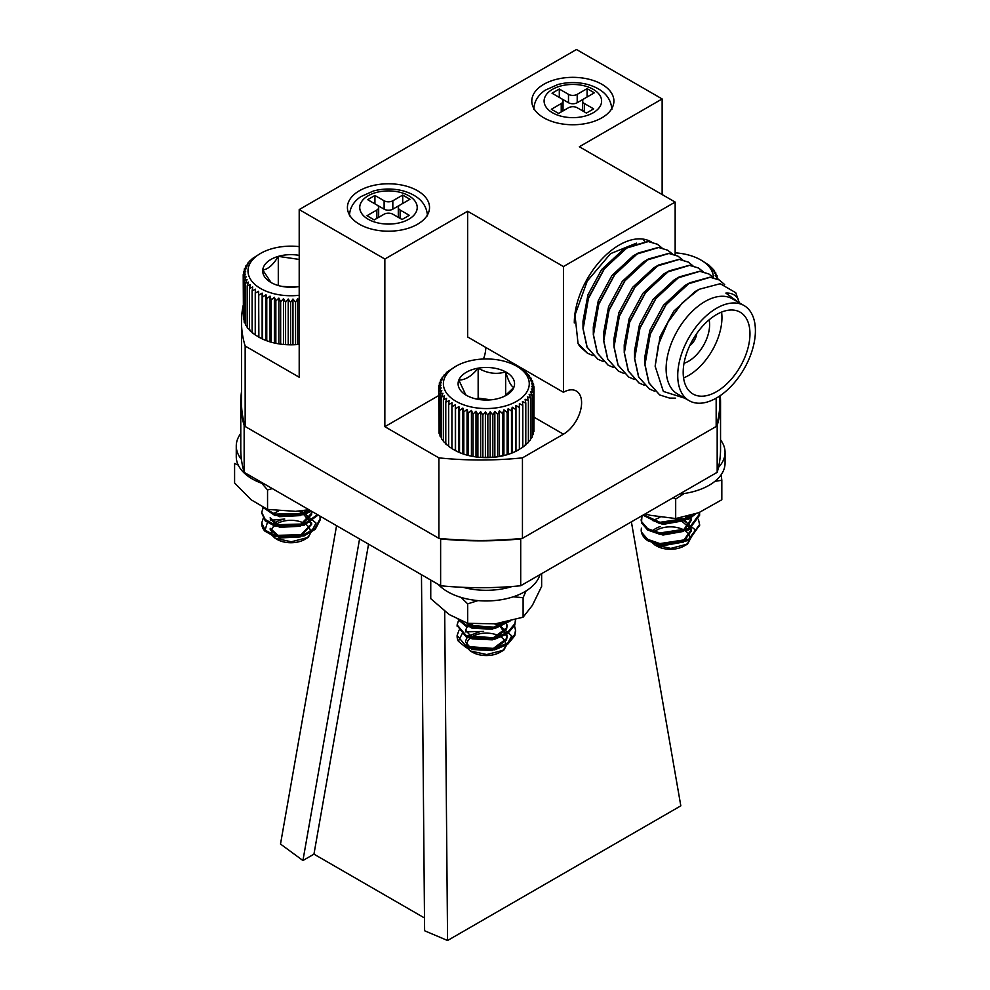 <?xml version="1.0" encoding="UTF-8"?>
<svg xmlns="http://www.w3.org/2000/svg" width="990" height="990" viewBox="0 0 990 990"><rect width="100%" height="100%" fill="white"/><g stroke="black" fill="none" stroke-linecap="round" stroke-linejoin="round"><path stroke-width="1.49" d="M584.434 111.919A6.163 3.552 180 0 1 582.664 109.432L582.664 101.042A6.163 3.552 0 0 1 584.459 98.53L594.334 92.825L587.082 88.642L577.207 94.347L577.207 102.725A6.163 3.552 180 0 1 568.495 102.725L561.268 98.555M582.664 101.042A6.163 3.552 0 0 0 584.459 103.566L584.459 111.944M561.231 111.944L561.231 103.566L551.368 109.259L558.62 113.454L568.495 107.749A6.163 3.552 0 0 1 577.207 107.749L586.402 113.058L593.666 108.875L584.459 103.566M561.231 103.566A6.163 3.552 0 0 0 563.038 101.042A6.163 3.552 0 0 0 561.231 98.53L552.036 93.221L559.3 89.026L568.495 94.347A6.163 3.552 0 0 0 577.207 94.347M559.3 97.416L559.3 89.026M584.434 98.555L577.207 102.725M587.082 97.02L587.082 88.642M563.038 101.042L563.038 109.432A6.163 3.552 180 0 1 561.268 111.919M485.781 347.44A25.666 14.813 -60 0 1 483.467 359.024M675.155 254.776L675.155 202.071L563.446 266.558L467.639 211.241L467.639 336.971L563.446 392.288A25.666 14.813 -60 0 1 576.279 391.013A25.666 14.813 -60 0 1 580.214 411.58A25.666 14.813 -60 0 1 563.446 434.189L522.448 457.875A239.184 138.093 180 0 1 438.892 457.875L384.85 426.678L438.632 395.616M467.639 211.241L384.85 259.034L384.85 426.678M662.137 194.547L662.137 98.95L579.348 146.743L675.155 202.071M417.52 190.724A41.06 23.71 0 0 0 372.772 185.588A41.06 23.71 0 0 0 347.416 207.492A41.06 23.71 0 0 0 388.476 231.202A41.06 23.71 0 0 0 429.536 207.492A41.06 23.71 0 0 0 417.52 190.724M601.883 84.286A41.06 23.71 0 0 0 557.135 79.151A41.06 23.71 0 0 0 531.791 101.042A41.06 23.71 0 0 0 572.851 124.752A41.06 23.71 0 0 0 613.911 101.042A41.06 23.71 0 0 0 601.883 84.286M384.85 259.034L299.203 209.583L576.477 49.5L662.137 98.95M299.203 209.583L299.203 377.227L245.161 346.017A239.184 138.093 180 0 1 241.486 321.899A239.184 138.093 180 0 1 243.206 305.341M719.854 395.889L719.854 402.373A239.184 138.093 180 0 1 716.166 426.492L522.448 538.337A239.184 138.093 180 0 1 438.892 538.337L245.161 426.492L245.161 346.017M438.892 538.337L438.892 457.875M563.446 266.558L563.446 392.288M651.259 241.906A63.645 36.741 120 0 0 651.123 241.832A63.645 36.741 120 0 0 602.068 258.897A63.645 36.741 120 0 0 574.299 322.975M522.448 538.337L522.448 457.875M716.166 426.492L716.166 398.178M245.161 426.492A239.184 138.093 180 0 1 241.486 402.373L241.486 321.899M644.676 241.473A63.645 36.741 120 0 0 643.03 239.085M400.059 218.369A6.163 3.552 180 0 1 398.289 215.87L398.289 207.492A6.163 3.552 0 0 1 400.096 204.98L409.971 199.275L402.707 195.092L392.832 200.784L392.832 209.175A6.163 3.552 180 0 1 384.12 209.175L376.893 204.992A6.163 3.552 0 0 1 378.675 207.492A6.163 3.552 0 0 1 376.868 210.004L366.993 215.709L374.245 219.904L384.12 214.199A6.163 3.552 0 0 1 392.832 214.199L402.039 219.508L409.291 215.313L400.096 210.004L400.096 218.394M398.289 207.492A6.163 3.552 0 0 0 400.096 210.004M384.12 209.175L384.12 200.784L374.925 195.476L367.661 199.671L376.868 204.98M384.12 200.784A6.163 3.552 0 0 0 392.832 200.784M374.925 203.853L374.925 195.476M400.059 204.992L392.832 209.175M402.707 203.47L402.707 195.092M378.675 207.492L378.675 215.87A6.163 3.552 180 0 1 376.893 218.369M636.558 243.132L610.558 253.638L587.231 281.098L574.992 315.055L578.049 343.542A64.672 37.335 120 0 0 579.868 346.438L587.478 353.244M597.787 359.197L587.033 347.156L583.011 328.791L582.986 321.156L587.973 294.772L601.623 269.552L622.76 250.024L627.846 247.092L648.178 241.473L657.298 244.208M578.049 343.542L587.553 353.282L592.985 355.583M739.307 302.816L735.743 292.706L720.225 283.709L698.952 289.352L682.308 302.816L668.052 322.072L658.499 344.347L655.133 366.189L663.362 391.434L684.919 398.24M582.986 327.034L588.654 297.322L604.16 268.872L627.846 247.092M603.294 361.536L597.861 359.234L587.169 347.243L583.159 328.878L588.431 298.448L604.308 268.958L626.311 248.181L648.314 241.56L657.372 244.245L662.001 247.946M608.095 365.149L597.341 353.108L593.319 334.744L593.295 327.108L598.282 300.725L611.931 275.505L633.068 255.977L638.154 253.044L658.474 247.426L667.607 250.161M593.295 332.986L598.962 303.274L614.468 274.824L638.154 253.044M613.602 367.488L608.169 365.186L597.477 353.183L593.468 334.83L598.727 304.4L614.617 274.911L636.62 254.133L658.622 247.512L667.681 250.198L672.309 253.898M618.404 371.101L607.65 359.061L603.628 340.696L603.603 333.061L608.59 306.677L622.24 281.457L643.376 261.929L648.462 258.996L668.782 253.378L677.915 256.101M603.603 338.939L609.271 309.226L624.777 280.776L648.462 258.996M623.91 373.44L618.465 371.139L607.786 359.135L603.776 340.783L609.036 310.34L624.925 280.863L646.928 260.085L668.931 253.465L677.989 256.15L682.617 259.85M628.712 377.054L617.958 365.001L613.936 346.649L613.911 339.013L618.899 312.63L632.536 287.409L653.685 267.882L658.771 264.949L679.091 259.331L688.223 262.053M613.911 344.891L619.579 315.167L635.085 286.729L658.771 264.949M634.219 379.393L628.774 377.091L618.094 365.087L614.085 346.735L619.344 316.293L635.234 286.803L657.236 266.038L679.239 259.417L688.298 262.103L692.926 265.803M644.527 385.345L638.946 382.957L628.254 370.953L624.245 352.601L624.22 344.966L629.195 318.582L642.844 293.362L663.993 273.834L669.079 270.901L689.399 265.283L698.457 267.968L703.234 271.755M624.22 350.831L629.888 321.119L645.393 292.681L669.079 270.901M639.082 383.043L628.403 371.04L624.393 352.688L629.652 322.245L645.529 292.755L667.545 271.99L689.547 265.37L698.606 268.055M649.316 388.946L638.562 376.905L634.553 358.553L634.528 350.918L639.503 324.534L653.152 299.302L674.301 279.774L679.388 276.853L699.707 271.235L708.84 273.958M634.528 356.784L640.196 327.071L655.702 298.621L679.388 276.853M654.836 391.298L649.39 388.996L638.711 376.992L634.689 358.628L639.961 328.197L655.838 298.708L677.853 277.942L699.856 271.322L708.914 273.995L713.543 277.707M659.625 394.899L648.871 382.858L644.861 364.506L644.824 356.87L649.811 330.487L663.461 305.254L684.61 285.726L689.696 282.793L710.016 277.188L719.148 279.91M644.837 362.736L650.504 333.024L666.01 304.574L689.696 282.793M675.527 398.153L669.587 398.104L659.699 394.948L649.019 382.944L644.997 364.58L650.269 334.15L666.146 304.66L688.161 283.895L710.164 277.262L719.21 279.947L724.655 284.576M655.145 366.189L660.12 336.439L673.769 311.207L694.918 291.679L698.952 289.352M689.114 400.665L677.494 393.958A54.92 31.705 -60 0 1 677.494 330.536A54.92 31.705 -60 0 1 732.414 298.832L744.035 305.539A54.92 31.705 -60 0 1 755.407 330.685A54.92 31.705 -60 0 1 731.437 385.952A54.92 31.705 -60 0 1 689.114 400.665A54.92 31.705 -60 0 1 689.114 337.243A54.92 31.705 -60 0 1 744.035 305.539M738.862 302.556L725.856 293.089C731.4 292.731 735.582 294.822 738.416 299.364M749.962 333.828A47.223 27.262 -60 0 1 729.345 381.348A47.223 27.262 -60 0 1 692.963 393.995A47.223 27.262 -60 0 1 692.963 339.471A47.223 27.262 -60 0 1 740.186 312.209A47.223 27.262 -60 0 1 749.962 333.828M721.574 312.098A47.223 27.262 -60 0 1 721.945 317.642A47.223 27.262 -60 0 1 683.558 377.933M709.112 319.832A29.774 17.189 -60 0 1 709.607 324.769A29.774 17.189 -60 0 1 684.028 363.281M696.75 333.519A11.707 6.757 -60 0 1 689.708 345.72M424.5 917.977L313.954 854.147L302.928 860.52L359.568 538.956M313.954 854.147L368.552 544.154M421.468 574.695L424.611 930.773L447.579 940.5L444.683 611.3M720.262 395.616A239.877 138.489 180 0 1 720.547 402.373L720.547 449.2A239.877 138.489 180 0 1 717.181 472.317L520.703 585.758A239.877 138.489 180 0 1 440.624 585.758L244.146 472.317A239.877 138.489 180 0 1 240.78 449.2L240.78 402.373A239.877 138.489 180 0 1 241.486 391.805M245 425.972L244.146 425.49A239.877 138.489 180 0 1 240.78 402.373M521.557 538.424L520.703 538.919A239.877 138.489 180 0 1 440.624 538.919L439.77 538.424M720.547 402.373A239.877 138.489 180 0 1 717.181 425.49L716.327 425.972M717.181 472.317L717.181 425.49M520.703 585.758L520.703 538.919M440.624 585.758L440.624 538.919M244.146 472.317L244.146 425.49M336.563 525.678L280.504 844.049L302.928 860.52M631.385 521.854L680.823 805.835L447.579 940.5M299.203 300.391L297.693 298.77L295.565 302.259L292.966 299.042L290.577 302.383L288.226 299.017L285.59 302.222L283.511 298.708L280.665 301.74L278.871 298.126L275.851 300.985L274.366 297.26L271.198 299.921L270.047 296.121L266.768 298.596L265.964 294.735L262.597 297.012L262.14 293.114L258.737 295.181L258.637 291.27L255.234 293.127L255.494 289.216L252.116 290.874L252.722 286.989L249.431 288.437L250.383 284.6L247.191 285.863L248.49 282.101L245.433 283.165L247.054 279.489L244.184 280.368L246.102 276.804L243.429 277.522L245.644 274.069L243.206 274.638L243.429 316.8M243.429 277.522L243.429 319.362L244.184 320.265M244.184 280.368L244.184 322.22L245.433 323.544M245.433 283.165L245.433 325.005L247.191 326.65M247.191 285.863L247.191 327.702L250.383 330.351M249.431 288.437L249.431 330.289L252.722 332.727M252.116 290.874L252.116 332.714L255.494 334.954M255.234 293.127L255.234 334.966L262.14 338.852A45.33 26.173 180 0 1 258.873 337.144A45.33 26.173 180 0 1 258.662 337.021L258.737 295.181M262.14 338.852L265.964 340.473A45.33 26.173 180 0 1 262.14 338.852L262.14 293.114M265.964 340.473L270.047 341.872A45.33 26.173 180 0 1 265.964 340.473L265.964 294.735M270.047 341.872L274.366 342.998A45.33 26.173 180 0 1 270.047 341.872L270.047 296.121M274.366 342.998L278.871 343.864A45.33 26.173 180 0 1 274.366 342.998L274.366 297.26M278.871 343.864L283.511 344.458A45.33 26.173 180 0 1 278.871 343.864L278.871 298.126M283.511 344.458L288.226 344.755A45.33 26.173 180 0 1 283.511 344.458L283.511 298.708M288.226 344.755L292.966 344.78A45.33 26.173 180 0 1 288.226 344.755L288.226 299.017M292.966 344.78L297.693 344.508A45.33 26.173 180 0 1 292.966 344.78L292.966 299.042M299.203 344.359A45.33 26.173 180 0 1 297.693 344.508L299.203 344.075M261.719 523.264A29.205 16.855 0 0 0 261.719 523.549A29.205 16.855 0 0 0 264.813 531.086L274.836 536.729L303.992 535.961L315.303 529.279L320.079 520.109L320.104 518.352M261.744 513.03L265.233 520.864L274.836 526.086L303.992 525.319L318.161 515.048M262.919 507.35L274.836 515.443L303.992 514.676L311.355 511.125M263.303 518.079L261.719 523.005L265.233 530.182L274.836 535.404L303.992 534.637L315.303 527.955L320.079 518.785L320.018 516.124M263.241 507.511L261.719 512.337L265.221 519.527L274.836 524.762L303.992 523.982L317.53 514.689M264.429 508.068L274.836 514.107L303.992 513.34L310.241 510.481M273.549 536.543A19.429 11.212 180 0 1 282.224 521.495A19.429 11.212 180 0 1 308.298 526.507A19.429 11.212 180 0 1 306.195 538.461M308.212 537.409L304.66 539.463A19.429 11.212 180 0 1 277.188 539.463L275.084 538.238L291.308 541.778L308.212 537.409L316.058 523.067L301.195 510.877M264.813 531.086L267.708 521.47M270.344 520.27L284.774 519.032A20.741 11.967 0 0 0 273.178 524.267M270.258 533.573L275.084 538.238M270.183 528.326L279.502 536.642L300.205 535.578L311.615 523.809L305.168 512.907M270.183 517.683L279.502 525.999L300.205 524.935L311.615 513.167L311.59 511.261M278.735 515.122L300.205 514.293L307.519 509.986M270.183 529.65L279.502 537.978L300.205 536.914L311.652 524.341L302.346 512.672L298.423 511.149M278.635 510.964L273.24 513.686M270.183 519.007L279.502 527.324L300.205 526.272L311.615 514.503L311.268 511.075M272.968 513.464L279.502 516.681L300.205 515.617L309.004 509.763M299.203 246.621A42.941 24.799 0 0 0 260.556 253.415A42.941 24.799 0 0 0 252.524 282.039A42.941 24.799 0 0 0 299.203 295.28M299.203 255.371A28.227 16.298 0 0 0 278.289 256.373A28.227 16.298 0 0 0 262.746 269.973A28.227 16.298 0 0 0 270.963 282.472A28.227 16.298 0 0 0 275.381 284.551A28.227 16.298 0 0 0 299.203 286.531M299.203 259.417L278.289 256.373C273.153 264.887 267.968 269.428 262.746 269.973L270.815 282.125M296.381 286.939L282.212 286.444M278.289 285.516L278.289 256.373M243.206 274.638L245.669 271.334L243.503 271.767L246.201 268.612L244.32 268.921L247.228 265.939L245.656 266.137L248.725 263.34L247.475 263.451L252.524 258.489L260.556 253.415M249.777 260.89L249.777 261.57M247.475 263.451L247.475 264.466M245.656 266.137L245.656 267.535M244.32 268.921L244.32 270.802M243.503 271.767L243.503 274.242M258.637 291.27L258.873 337.144M262.597 297.012L262.597 338.852M266.768 298.596L266.768 340.449M271.198 299.921L271.198 341.773M275.851 300.985L275.851 342.825M280.665 301.74L280.665 343.592M285.59 302.222L285.59 344.062M290.577 302.383L290.577 344.235M295.565 302.259L295.565 344.099M297.693 298.77L297.693 344.508M641.396 528.153L641.211 529.935A29.205 16.855 0 0 0 641.211 530.083A29.205 16.855 0 0 0 647.695 540.689L659.922 544.933L688.768 540.528L699.596 525.232M641.235 519.911L641.557 522.955L647.695 530.034L659.922 534.291L688.768 529.885L699.608 515.221L699.287 512.498M642.98 515.159L659.922 523.648L688.768 519.243L695.772 513.86M641.211 529.935L641.557 532.261L647.695 539.352L659.922 543.597L688.768 539.204L699.608 524.539L698.383 519.267M642.003 515.728L641.557 521.619L647.695 528.71L659.922 532.954L688.768 528.561L699.608 513.909L699.509 512.399M643.698 514.75L659.922 522.312L688.768 517.918L693.668 514.602M653.969 532.1A19.429 11.212 180 0 1 685.513 531.011A19.429 11.212 180 0 1 685.6 545.057M687.493 544.067L684.14 545.997A19.429 11.212 180 0 1 656.667 545.997L654.774 544.896L670.812 548.386L687.493 544.054L695.289 529.91L680.699 517.832M655.306 545.119A19.429 11.212 180 0 1 651.878 541.419M647.695 540.689L644.564 536.939M650.257 540.726L654.774 544.896M660.157 526.593A20.741 11.967 0 0 0 652.447 531.011M658.102 543.263L662.966 544.364L683.447 540.726L691.144 529.873L690.896 527.781L684.635 519.8M658.102 532.62L662.966 533.721L683.447 530.083L691.144 519.23L690.389 515.617M658.102 521.978L662.966 523.067L683.447 519.428L687.53 516.396M652.41 541.629L662.966 545.688L683.447 542.05L691.144 531.209L690.896 529.106L678.385 518.191M659.897 517.337L652.732 520.604M652.41 530.986L662.966 535.046L683.447 531.407L691.144 520.579L689.82 515.79M652.41 520.344L662.966 524.403L683.447 520.765L689.015 516.013M713.357 277.509A42.941 24.799 0 0 0 700.771 259.949A42.941 24.799 0 0 0 675.155 252.846M702.368 260.927L709.026 265.209L714.013 270.196L712.738 270.072L715.795 272.881L714.198 272.671L717.094 275.678L715.188 275.356L717.861 278.524L715.918 278.4M717.861 278.524L717.861 279.229M717.094 275.678L717.094 277.596M715.795 272.881L715.795 274.317M714.013 270.196L714.013 271.235M711.748 267.622L711.748 268.327M502.512 455.412L503.91 455.573A45.33 26.173 180 0 1 499.455 456.501L502.512 455.412L502.512 413.572L499.455 410.763L497.735 414.402L494.851 411.419L492.834 414.946L490.149 411.791L487.847 415.194L485.397 411.877L482.86 415.132L480.67 411.679L477.898 414.773L476.004 411.196L473.034 414.117L471.438 410.429L468.32 413.164L467.045 409.39L463.803 411.939L462.862 408.103L459.533 410.454L458.939 406.568L455.549 408.709L455.313 404.799L451.91 406.742L452.034 402.819L448.643 404.551L449.114 400.653L445.785 402.188L446.614 398.327L443.384 399.663L444.547 395.864L441.441 397.002L442.938 393.29L439.993 394.243L441.8 390.629L439.053 391.409L441.156 387.919L438.632 388.538L441.008 385.172L438.743 385.654L441.354 382.449L439.362 382.796L442.183 379.752L440.5 379.987L446.849 372.19L455.957 366.226A42.941 24.799 0 0 0 445.228 390.939A42.941 24.799 0 0 0 508.39 405.034A42.941 24.799 0 0 0 516.693 366.226A42.941 24.799 0 0 0 455.957 366.226M503.91 455.573L508.192 454.373A45.33 26.173 180 0 1 503.91 455.573L503.91 409.835L502.512 413.572M508.192 454.373L512.214 452.937A45.33 26.173 180 0 1 508.192 454.373L508.192 408.635L507.115 412.459L503.91 409.835M512.214 452.937L515.963 451.254A45.33 26.173 180 0 1 512.214 452.937L512.214 407.187L511.496 411.06L508.192 408.635M519.366 407.534L519.366 449.373L518.376 449.955A45.33 26.173 180 0 1 515.963 451.254L522.794 447.27L522.794 405.43L519.391 403.611L519.366 407.534L515.963 405.516L515.592 409.414L512.214 407.187M519.366 449.373L519.391 403.611M522.448 447.257L525.801 444.968L525.801 403.128L522.448 401.519L522.794 405.43M525.108 444.993L528.388 442.505L528.388 400.665L525.108 399.255L525.801 403.128M528.388 441.713L530.516 439.894L530.516 398.054L527.348 396.841L528.388 400.665M530.516 438.743L532.15 437.172L532.15 395.332L529.143 394.305L530.516 398.054M532.15 435.6L533.288 434.363L533.288 392.523L530.467 391.669L532.15 395.332M533.288 432.284L533.919 431.504L533.919 389.664L531.308 388.971L533.288 392.523M533.919 428.769L534.018 386.781L531.642 386.249L533.919 389.664M438.632 388.538L439.053 430.935M439.053 391.409L439.053 433.261L439.993 434.325M439.993 394.243L439.993 436.083L441.441 437.543M441.441 397.002L441.441 438.842L443.384 440.575M443.384 399.663L443.384 441.503L446.614 444.065M445.785 402.188L445.785 444.027L449.114 446.403M448.643 404.551L448.643 446.403L452.034 448.557M451.91 406.742L451.91 448.581L455.313 450.537A45.33 26.173 180 0 1 454.274 449.955A45.33 26.173 180 0 1 453.94 449.757M455.313 450.537L458.939 452.306A45.33 26.173 180 0 1 455.313 450.537L455.313 404.799M458.939 452.306L462.862 453.841A45.33 26.173 180 0 1 458.939 452.306L458.939 406.568M462.862 453.841L467.045 455.14A45.33 26.173 180 0 1 462.862 453.841L462.862 408.103M467.045 455.14L471.438 456.167A45.33 26.173 180 0 1 467.045 455.14L467.045 409.39M471.438 456.167L476.004 456.935A45.33 26.173 180 0 1 471.438 456.167L471.438 410.429M476.004 456.935L480.67 457.417A45.33 26.173 180 0 1 476.004 456.935L476.004 411.196M494.851 457.157L499.455 456.501A45.33 26.173 180 0 1 494.851 457.157A45.33 26.173 180 0 1 490.149 457.529A45.33 26.173 180 0 1 485.397 457.615A45.33 26.173 180 0 1 480.67 457.417L494.851 457.157L494.851 411.419M457.132 635.927A29.205 16.855 0 0 0 457.12 636.36A29.205 16.855 0 0 0 458.37 641.248L466.352 647.769L494.777 649.836L507.623 644.341L514.763 635.766L515.505 630.89M457.157 625.569L466.352 637.127L494.777 639.193L507.623 633.699L514.763 625.123L515.468 619.666M458.221 619.678L466.352 626.484L494.777 628.551L510.023 621.151M458.989 630.197L457.12 635.53L466.352 646.445L494.777 648.512L507.623 643.017L514.763 634.441L515.53 630.234L514.305 624.876M458.729 619.913L457.12 624.888L466.352 635.79L494.777 637.857L507.623 632.375L514.763 623.787L515.53 620.903M459.583 620.309L466.352 625.148L494.777 627.215L507.635 621.72M467.738 647.596A19.429 11.212 180 0 1 480.707 633.612A19.429 11.212 180 0 1 504.925 641.099A19.429 11.212 180 0 1 501.658 651.234M503.774 650.133L500.061 652.274A19.429 11.212 180 0 1 472.589 652.274L470.337 650.975L486.721 654.538L503.774 650.133L511.756 635.889L497.314 623.589M458.37 641.248L462.305 633.427M465.609 631.892L483.627 631.41L480.323 631.558L467.874 636.174M465.3 645.938L470.337 650.975M467.676 636.372L465.597 640.864M473.975 648.896L492.327 649.155L506.521 638.649L507.066 635.555L500.507 625.408L497.166 623.613M470.498 623.663L467.874 625.532M467.676 625.73L465.597 630.222L472.143 637.548L492.327 638.501L506.521 627.994L506.583 621.955M466.847 623.069L472.143 626.905L492.327 627.858L502.635 622.76M469.829 636.026L468.641 636.842M465.597 642.201L472.143 649.527L492.327 650.48L506.521 639.973L507.066 636.879L500.507 626.744L494.555 623.91M472.874 623.898L468.641 626.2M468.443 636.681L472.143 638.884L492.327 639.837L506.521 629.331L507.066 626.225L506.088 622.067M468.443 626.027L472.143 628.242L492.327 629.195L504.269 622.438M467.02 395.641A28.227 16.298 0 0 0 494.505 399.354A28.227 16.298 0 0 0 506.286 395.282A28.227 16.298 0 0 0 513.81 387.474A28.227 16.298 0 0 0 505.643 371.881A28.227 16.298 0 0 0 478.158 368.169A28.227 16.298 0 0 0 458.84 380.049A28.227 16.298 0 0 0 466.364 395.282A28.227 16.298 0 0 0 467.02 395.641M504.851 396.05L513.81 387.474C511.088 386.286 508.365 381.088 505.643 371.881C496.559 374.666 487.389 373.428 478.158 368.169C471.772 376.113 465.337 380.073 458.84 380.049L465.708 394.75M490.978 399.836L478.158 398.104L476.598 399.057M505.643 395.505L505.643 371.881M478.158 398.104L478.158 368.169M516.693 366.226L524.019 370.755L529.279 375.656L528.103 375.557L531.209 378.316L529.712 378.131L532.657 381.076L530.85 380.791L533.598 383.91L531.494 383.501L534.018 386.781M499.455 410.763L499.455 456.501M497.735 456.254L497.735 414.402M492.834 414.946L492.834 456.798M507.115 412.459L507.115 454.299M511.496 411.06L511.496 452.913M515.592 409.414L515.592 451.254M515.963 405.516L515.963 451.254M533.598 383.91L533.598 386.224M532.657 381.076L532.657 382.833M531.209 378.316L531.209 379.615M529.279 375.656L529.279 376.584M444.262 374.653L444.262 375.445M442.134 377.264L442.134 378.415M440.5 379.987L440.5 381.558M439.362 382.796L439.362 384.875M438.743 385.654L438.743 388.389M455.549 408.709L455.549 450.549M459.533 410.454L459.533 452.294M463.803 411.939L463.803 453.791M468.32 413.164L468.32 455.016M473.034 414.117L473.034 455.957M477.898 414.773L477.898 456.613M480.67 411.679L480.67 457.417M482.86 415.132L482.86 456.972M485.397 411.877L485.397 457.615M487.847 415.194L487.847 457.034M490.149 411.791L490.149 457.529M272.337 488.59L267.548 489.926L261.781 483.293M308.942 509.726L295.639 511.347L267.548 509.417L267.548 489.926M238.244 465.065L234.593 463.469L234.593 482.947L251.076 499.752L267.548 509.417M720.547 439.857A54.499 31.457 180 0 1 725.064 452.393A54.499 31.457 180 0 1 718.468 467.404M725.064 452.393L725.064 463.048A54.499 31.457 180 0 1 679.499 494.084M241.436 459.385A54.499 31.457 180 0 1 236.263 446.007A54.499 31.457 180 0 1 240.78 433.471M265.072 484.407A54.499 31.457 180 0 1 236.263 456.65L236.263 446.007M512.189 586.501A54.499 31.457 180 0 1 463.035 587.317M539.958 574.646A54.499 31.457 180 0 1 495.05 600.534A54.499 31.457 180 0 1 438.137 584.323M721.178 474.717L721.821 480.274L714.891 481.338M684.226 493.503L675.687 499.059L675.687 518.55L698.754 512.721L721.821 499.752L721.821 480.274M675.687 499.059L673.138 497.747M675.687 518.55L650.071 515.283L645.245 513.86M526.074 590.931L523.104 597.712L523.104 617.191L532.373 605.373L541.641 586.414L541.641 573.668M523.104 597.712L513.278 596.784M478.009 600.596L467.664 603.838L461.068 597.403M523.104 617.191L495.384 623.824L467.664 623.316L467.664 603.838M467.664 623.316L449.2 614.555L430.749 598.653L430.749 580.053M593.171 112.786A28.747 16.595 0 0 0 580.288 85.016A28.747 16.595 0 0 0 545.082 105.336A28.747 16.595 0 0 0 593.171 112.786M568.495 102.725L568.495 94.347M563.446 434.189L534.018 417.198M408.808 219.223A28.747 16.595 0 0 0 395.913 191.466A28.747 16.595 0 0 0 360.719 211.786A28.747 16.595 0 0 0 408.808 219.223M376.868 218.394L376.868 210.004M611.857 109.432C610.979 97.329 603.009 89.038 587.973 84.558C577.987 81.935 567.975 81.91 557.952 84.496L545.131 90.226C537.805 95.325 534.043 101.735 533.845 109.432M427.482 215.87C426.603 203.779 418.646 195.488 403.598 191.008C393.612 188.372 383.6 188.36 373.589 190.946L360.756 196.676C353.43 201.774 349.668 208.172 349.47 215.87M261.719 512.362L261.719 513.699M320.129 517.683L320.129 519.02M311.652 524.341L311.652 523.005M311.652 513.699L311.652 512.362M641.211 519.243L641.211 520.579M699.608 513.921L699.608 515.258M699.608 524.576L699.608 525.9M691.144 531.222L691.144 529.898M691.144 520.579L691.144 519.243M700.771 259.949L702.479 260.939M454.274 449.955L453.272 449.373M457.12 624.9L457.12 626.225M457.12 635.543L457.12 636.36M515.53 630.222L515.53 631.558M507.066 636.879L507.066 635.543M507.066 626.225L507.066 624.9M465.597 631.546L465.597 630.222"/></g></svg>
